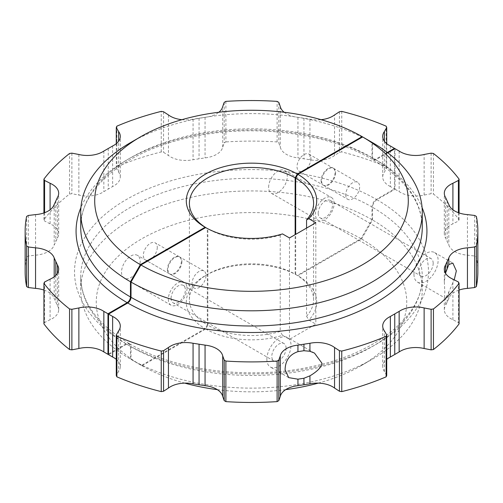 <?xml version="1.0" encoding="UTF-8"?>
<svg xmlns="http://www.w3.org/2000/svg" width="503" height="503" viewBox="0 0 503 503"><rect width="100%" height="100%" fill="white"/><g stroke="black" fill="none" stroke-linecap="round" stroke-linejoin="round"><path stroke-width="0.38" stroke-dasharray="2.52 1.89" d="M318.192 213.316A10.091 5.829 -60 0 1 322.593 203.162A10.091 5.829 -60 0 1 330.37 200.458A10.091 5.829 -60 0 1 332.458 205.079A10.091 5.829 -60 0 1 328.057 215.234A10.091 5.829 -60 0 1 320.279 217.937A10.091 5.829 -60 0 1 318.192 213.316M433.177 263.226A10.091 5.829 120 0 0 431.09 258.611A10.091 5.829 120 0 0 423.312 261.315A10.091 5.829 120 0 0 418.911 271.469A10.091 5.829 120 0 0 420.998 276.084A10.091 5.829 120 0 0 428.776 273.381A10.091 5.829 120 0 0 433.177 263.226M318.273 383.123A155.245 89.628 0 0 0 361.28 365.587A155.245 89.628 0 0 0 361.544 238.982L297.877 275.745L295.682 274.481L295.682 234.36M361.544 238.982L372.534 219.974L372.528 207.299A170.769 98.594 180 0 1 422.269 276.857A170.769 98.594 180 0 1 317.506 367.787A170.769 98.594 180 0 1 131.755 347.152A170.769 98.594 180 0 1 131.019 346.73L129.73 343.882L126.63 344.197L108.522 354.646M395.025 148.674L395.025 189.235L376.917 199.691C374.251 201.533 372.786 204.067 372.528 207.299M372.534 142.651L372.528 157.86L373.49 159.992L375.823 159.759L387.832 152.83M335.589 172.85A9.859 5.69 -60 0 1 331.288 182.771A9.859 5.69 -60 0 1 323.687 185.412A9.859 5.69 -60 0 1 321.65 180.898A9.859 5.69 -60 0 1 325.95 170.976A9.859 5.69 -60 0 1 333.546 168.335A9.859 5.69 -60 0 1 335.589 172.85M205.67 227.576L207.865 228.846A62.102 35.851 0 0 0 280.215 235.121L282.51 233.914M205.67 328.981A65.201 37.643 0 0 0 282.51 335.319L280.215 331.458A62.102 35.851 180 0 1 207.865 325.183L205.67 328.981L141.997 365.744L131.025 359.406L131.019 346.73M207.865 325.183L207.865 228.846M181.904 261.579A9.859 5.69 -60 0 1 177.597 271.501A9.859 5.69 -60 0 1 170.001 274.141A9.859 5.69 -60 0 1 167.958 269.627A9.859 5.69 -60 0 1 172.265 259.705A9.859 5.69 -60 0 1 179.86 257.064A9.859 5.69 -60 0 1 181.904 261.579M171.089 298.248A10.091 5.829 -60 0 1 175.497 288.087A10.091 5.829 -60 0 1 183.268 285.383A10.091 5.829 -60 0 1 185.362 290.005A10.091 5.829 -60 0 1 180.954 300.159A10.091 5.829 -60 0 1 173.177 302.863A10.091 5.829 -60 0 1 171.089 298.248M413.969 274.317A17.077 9.859 -60 0 1 421.426 257.134A17.077 9.859 -60 0 1 434.586 252.556A17.077 9.859 -60 0 1 438.119 260.378A17.077 9.859 -60 0 1 430.662 277.562A17.077 9.859 -60 0 1 417.503 282.139A17.077 9.859 -60 0 1 413.969 274.317M445.488 273.236L444.325 281.667L444.822 292.13L444.495 297.719L445.589 297.518L447.192 295.544L454.222 279.844M448.802 292.086L448.802 298.593A21.736 12.55 180 0 1 459.076 290.061M445.589 297.518L445.589 305.522A202.596 116.966 180 0 1 447.192 302.058A202.596 116.966 180 0 1 448.802 298.593M459.076 323.888L458.415 322.555L452.914 319.732A21.736 12.55 180 0 1 444.319 309.741A21.736 12.55 180 0 1 445.589 305.522M452.914 319.732L452.914 279.171M447.192 295.544L447.192 302.058M116.275 359.324A21.736 12.55 180 0 1 120.292 366.593A21.736 12.55 180 0 1 118.601 371.453L116.275 375.483M386.725 375.483L384.399 371.453A21.736 12.55 180 0 1 382.708 366.593A21.736 12.55 180 0 1 386.725 359.324M477.85 271.783A226.35 130.679 0 0 0 476.398 257.008L474.675 256.027L467.45 255.166A21.736 12.55 180 0 1 448.802 244.974A202.596 116.966 180 0 1 447.192 241.509A202.596 116.966 180 0 1 445.589 238.045A21.736 12.55 180 0 1 444.319 233.826A21.736 12.55 180 0 1 452.914 223.835L458.415 221.012L459.076 219.679A226.35 130.679 0 0 0 433.448 194.051L431.115 193.712L424.13 195.057A21.736 12.55 180 0 1 399.149 191.612A202.596 116.966 0 0 1 395.031 189.235M131.025 359.406A170.769 98.594 0 0 0 372.251 359.249A170.769 98.594 0 0 0 372.258 359.249A170.769 98.594 0 0 0 422.269 289.533A170.769 98.594 0 0 0 372.534 219.974M141.997 365.744A155.245 89.628 0 0 0 184.727 383.123M217.296 389.636A155.245 89.628 0 0 0 285.704 389.636M282.51 335.319L289.483 339.349L315.827 324.133L308.855 320.109A65.201 37.643 0 0 0 297.877 275.745M280.215 235.121L280.215 331.458M289.483 237.938L289.483 339.349M315.827 222.728L315.827 324.133M306.56 228.079L306.56 316.249L308.855 320.109M295.682 274.481A62.102 35.851 180 0 1 313.602 299.669A62.102 35.851 180 0 1 306.56 316.249M399.149 151.051L399.149 191.612M424.13 195.057L424.13 154.49M431.115 153.151L431.115 193.712M433.448 153.484L433.448 194.051M459.076 219.679L459.076 212.945M458.415 212.706L458.415 221.012M452.914 209.776L452.914 223.835M445.589 197.484L445.589 238.045M447.192 200.949L447.192 241.509M448.802 204.413L448.802 244.974M467.45 255.166L467.45 214.605M474.675 215.46L474.675 256.027M476.398 216.428L476.398 256.995M458.415 281.994L458.415 322.555M384.399 371.453L384.399 330.886M266.867 359.249A17.077 9.859 -60 0 1 274.324 342.059A17.077 9.859 -60 0 1 287.483 337.488A17.077 9.859 -60 0 1 291.017 345.303A17.077 9.859 -60 0 1 283.566 362.487A17.077 9.859 -60 0 1 270.407 367.064A17.077 9.859 -60 0 1 266.867 359.249M286.081 348.158A10.091 5.829 120 0 0 283.988 343.536A10.091 5.829 120 0 0 276.216 346.24A10.091 5.829 120 0 0 271.809 356.394A10.091 5.829 120 0 0 273.896 361.016A10.091 5.829 120 0 0 281.674 358.312A10.091 5.829 120 0 0 286.081 348.158M118.601 330.886L118.601 371.453M345.724 194.799A9.859 5.69 120 0 0 347.768 199.314A9.859 5.69 120 0 0 355.363 196.673A9.859 5.69 120 0 0 359.67 186.751A9.859 5.69 120 0 0 357.627 182.237A9.859 5.69 120 0 0 350.031 184.878A9.859 5.69 120 0 0 345.724 194.799M192.039 283.529A9.859 5.69 120 0 0 194.083 288.043A9.859 5.69 120 0 0 201.678 285.402A9.859 5.69 120 0 0 205.979 275.481A9.859 5.69 120 0 0 203.941 270.966A9.859 5.69 120 0 0 196.34 273.607A9.859 5.69 120 0 0 192.039 283.529M334.105 203.495A13.197 7.62 120 0 0 331.376 197.453A13.197 7.62 120 0 0 321.203 200.986A13.197 7.62 120 0 0 315.444 214.265A13.197 7.62 120 0 0 318.179 220.308A13.197 7.62 120 0 0 328.346 216.774A13.197 7.62 120 0 0 334.105 203.495M268.633 187.242A13.197 7.62 -60 0 1 274.393 173.963A13.197 7.62 -60 0 1 284.56 170.429A13.197 7.62 -60 0 1 287.295 176.465A13.197 7.62 -60 0 1 281.535 189.744A13.197 7.62 -60 0 1 271.369 193.284A13.197 7.62 -60 0 1 268.633 187.242M362.103 136.634L371.975 142.33L371.981 157.546A170.769 98.594 0 0 0 185.972 136.37A170.769 98.594 0 0 0 80.732 227.419C79.487 189.612 124.857 150.843 190.725 137.174C252.273 123.298 327.032 132.622 372.949 159.677L371.981 157.546M387.354 152.472L375.269 159.445L372.943 159.677M361.003 238.674A155.245 89.628 0 0 0 141.727 238.831A155.245 89.628 0 0 0 141.456 365.43L205.123 328.666L207.318 324.863A62.102 35.851 180 0 1 189.398 299.669A62.102 35.851 180 0 1 207.588 274.317A62.102 35.851 180 0 1 295.135 274.16L297.33 275.43L361.003 238.674L371.975 219.654L371.981 206.978C372.239 203.753 373.704 201.213 376.37 199.377L394.478 188.921L394.478 148.989M295.135 274.16L295.135 234.675M321.096 180.583A9.859 5.69 120 0 0 323.14 185.091A9.859 5.69 120 0 0 330.735 182.451A9.859 5.69 120 0 0 335.042 172.535A9.859 5.69 120 0 0 332.999 168.021A9.859 5.69 120 0 0 325.403 170.662A9.859 5.69 120 0 0 321.096 180.583M207.318 324.863L207.318 228.525L205.683 227.582M141.456 365.43L130.466 359.085L130.472 346.41A170.769 98.594 180 0 1 80.732 276.857A170.769 98.594 180 0 1 185.494 185.921A170.769 98.594 180 0 1 371.245 206.563A170.769 98.594 180 0 1 371.981 206.978M108.522 354.011L126.083 343.876L129.189 343.568L130.472 346.41M167.411 269.312A9.859 5.69 120 0 0 169.454 273.827A9.859 5.69 120 0 0 177.05 271.186A9.859 5.69 120 0 0 181.35 261.264A9.859 5.69 120 0 0 179.313 256.75A9.859 5.69 120 0 0 171.712 259.391A9.859 5.69 120 0 0 167.411 269.312M168.342 299.197A13.197 7.62 120 0 0 171.077 305.233A13.197 7.62 120 0 0 181.243 301.699A13.197 7.62 120 0 0 187.009 288.42A13.197 7.62 120 0 0 184.274 282.378A13.197 7.62 120 0 0 174.107 285.918A13.197 7.62 120 0 0 168.342 299.197M310.961 158.634A9.859 5.69 -60 0 1 306.66 168.549A9.859 5.69 -60 0 1 299.059 171.19A9.859 5.69 -60 0 1 297.022 166.682A9.859 5.69 -60 0 1 301.322 156.76A9.859 5.69 -60 0 1 308.917 154.119A9.859 5.69 -60 0 1 310.961 158.634M157.276 247.363A9.859 5.69 -60 0 1 152.969 257.284A9.859 5.69 -60 0 1 145.373 259.925A9.859 5.69 -60 0 1 143.33 255.411A9.859 5.69 -60 0 1 147.637 245.489A9.859 5.69 -60 0 1 155.232 242.848A9.859 5.69 -60 0 1 157.276 247.363M140.192 261.397A13.197 7.62 -60 0 1 134.433 274.676A13.197 7.62 -60 0 1 124.266 278.209A13.197 7.62 -60 0 1 121.531 272.167A13.197 7.62 -60 0 1 127.29 258.888A13.197 7.62 -60 0 1 137.464 255.354A13.197 7.62 -60 0 1 140.192 261.397M206.519 228.054A62.102 35.851 0 0 0 207.318 228.525M130.749 142.494A170.769 98.594 180 0 1 371.975 142.33M181.853 119.695A21.736 12.55 0 0 0 193.064 119.167A202.596 116.966 0 0 0 199.062 118.236A202.596 116.966 0 0 0 205.061 117.312A21.736 12.55 0 0 0 218.849 112.257M284.151 112.257A21.736 12.55 0 0 0 297.939 117.312A202.596 116.966 0 0 0 303.938 118.236A202.596 116.966 0 0 0 309.936 119.167A21.736 12.55 0 0 0 321.147 119.695M390.366 145.977L390.366 186.544A202.596 116.966 0 0 0 394.478 188.921M390.366 186.538A21.736 12.55 180 0 1 382.708 176.974A21.736 12.55 180 0 1 384.399 172.12L386.725 168.084L386.141 166.738A226.35 130.679 0 0 0 341.751 151.937L339.437 152.321L334.552 155.502A21.736 12.55 180 0 1 309.936 159.728A202.596 116.966 180 0 1 303.938 158.803A202.596 116.966 180 0 1 297.939 157.873A21.736 12.55 180 0 1 280.284 147.102L278.8 142.934L277.115 141.94A226.35 130.679 0 0 0 225.904 141.94M225.885 101.38L225.885 141.94L224.2 142.934L222.716 147.102A21.736 12.55 180 0 1 205.061 157.873A202.596 116.966 180 0 1 199.062 158.803A202.596 116.966 180 0 1 193.064 159.728A21.736 12.55 180 0 1 168.448 155.502L163.563 152.321L161.249 151.937A226.35 130.679 0 0 0 116.859 166.738L116.275 168.084L118.601 172.12A21.736 12.55 180 0 1 120.292 176.974A21.736 12.55 180 0 1 112.634 186.538A202.596 116.966 0 0 1 108.239 189.078A202.596 116.966 0 0 1 103.851 191.612A21.736 12.55 180 0 1 78.87 195.057L71.885 193.712L69.552 194.051A226.35 130.679 0 0 0 43.924 219.679L44.585 221.012L50.086 223.835A21.736 12.55 180 0 1 58.681 233.826A21.736 12.55 180 0 1 57.411 238.045A202.596 116.966 180 0 1 55.808 241.509A202.596 116.966 180 0 1 54.198 244.974A21.736 12.55 180 0 1 35.55 255.166L28.325 256.027L26.602 256.995A226.35 130.679 0 0 0 25.15 271.783M43.924 290.061A21.736 12.55 180 0 1 54.198 298.593A202.596 116.966 180 0 1 55.808 302.058A202.596 116.966 180 0 1 57.411 305.522A21.736 12.55 180 0 1 58.681 309.741A21.736 12.55 180 0 1 50.086 319.732L44.585 322.555L43.924 323.888M384.399 141.274L384.399 172.12M386.725 143.682L386.725 168.084M386.141 166.738L386.141 126.171M341.751 111.377L341.751 151.937M339.437 111.76L339.437 152.321M334.552 155.502L334.552 114.936M309.936 119.167L309.936 159.728M303.938 118.236L303.938 158.803M297.939 117.312L297.939 157.873M280.284 106.542L280.284 147.102M278.8 102.373L278.8 142.934M277.115 141.94L277.115 101.38M224.2 102.373L224.2 142.934M222.716 147.102L222.716 106.542M205.061 117.312L205.061 157.873M199.062 118.236L199.062 158.803M193.064 119.167L193.064 159.728M168.448 114.936L168.448 155.502M163.563 111.76L163.563 152.321M161.249 151.937L161.249 111.377M116.859 126.171L116.859 166.738M116.275 143.682L116.275 168.084M118.601 172.12L118.601 141.274M112.634 145.977L112.634 186.544M108.246 148.517L108.246 189.078M103.851 151.051L103.851 191.612M78.87 154.49L78.87 195.057M71.885 153.151L71.885 193.712M69.552 194.051L69.552 153.484M43.924 212.945L43.924 219.679M44.585 212.706L44.585 221.012M50.086 223.835L50.086 209.776M57.411 197.484L57.411 238.045M55.808 200.949L55.808 241.509M54.198 204.413L54.198 244.974M35.55 214.605L35.55 255.166M28.325 215.46L28.325 256.027M26.602 256.995L26.602 216.428M54.198 276.807L54.198 298.593M55.808 275.411L55.808 302.058M57.411 273.393L57.411 305.522M50.086 279.171L50.086 319.732M44.585 281.994L44.585 322.555M371.975 219.654A170.769 98.594 0 0 0 130.749 219.811A170.769 98.594 0 0 0 80.732 289.533A170.769 98.594 0 0 0 130.466 359.085M297.33 275.43A65.201 37.643 0 0 0 205.394 275.587A65.201 37.643 0 0 0 205.123 328.666M376.917 199.691A176.981 102.178 180 0 1 376.646 344.033A176.981 102.178 180 0 1 126.63 344.197M373.49 159.992C405.619 179.395 421.879 201.866 422.269 227.419A170.769 98.594 0 0 0 372.962 158.112A170.769 98.594 0 0 0 372.528 157.86M375.823 159.759A175.428 101.285 180 0 1 376.269 160.023A175.428 101.285 0 0 1 422.086 207.582M375.269 159.445A175.428 101.285 0 0 0 203.69 133.773A175.428 101.285 0 0 0 80.914 207.582M126.083 343.876A176.981 102.178 180 0 1 126.354 199.534A176.981 102.178 180 0 1 376.37 199.377M330.37 200.458L431.09 258.611M320.279 217.937L420.998 276.084M434.586 252.556L452.876 263.119M417.503 282.139L444.501 297.719M444.319 309.741L444.319 297.254M444.319 281.667L444.319 269.174M129.73 343.882C175.66 370.969 250.758 380.356 312.495 366.423C378.539 352.735 423.627 313.885 422.269 276.857L422.269 289.533M361.28 365.587L372.258 359.249M313.602 299.669L313.602 203.331M444.319 233.826L444.319 193.265M382.708 366.593L382.708 326.026M314.476 353.068L287.483 337.488M288.697 377.627L270.407 367.064M283.988 343.536L183.268 285.383M273.896 361.016L173.177 302.863M120.292 366.593L120.292 326.026M323.687 185.412L347.768 199.314M333.546 168.335L357.627 182.237M194.083 288.043L170.001 274.141M203.941 270.966L179.86 257.064M284.56 170.429L331.376 197.453M271.369 193.284L318.179 220.308M299.059 171.19L323.14 185.091M308.917 154.119L332.999 168.021M169.454 273.827L145.373 259.925M179.313 256.75L155.232 242.848M171.077 305.233L124.266 278.209M184.274 282.378L137.464 255.354M382.708 176.974L382.708 136.414M120.292 176.974L120.292 136.414M58.681 233.826L58.681 193.265M58.681 309.741L58.681 269.174M129.189 343.574C97.173 324.165 81.021 301.926 80.732 276.857L80.732 289.533M207.588 274.317L205.394 275.587M189.398 299.669L189.398 203.331"/><path stroke-width="0.75" d="M295.682 178.144L297.877 174.34A65.201 37.643 180 0 1 308.855 218.704L306.56 219.912A62.102 35.851 0 0 0 313.602 203.331A62.102 35.851 0 0 0 295.682 178.144L295.682 234.36M387.832 152.83L395.025 148.674M112.634 316.462L112.634 357.029A202.596 116.966 0 0 0 108.522 354.646L108.522 314.086L127.731 302.995C129.73 301.618 130.824 299.719 131.019 297.292A170.769 98.594 0 0 0 317.028 318.462A170.769 98.594 0 0 0 422.269 227.419L422.269 212.209A170.769 98.594 180 0 0 372.534 142.651L362.644 136.942L297.877 174.34M308.855 218.704L315.827 222.728L289.483 237.938L282.51 233.914A65.201 37.643 180 0 1 205.67 227.576L140.897 264.968L131.025 282.082L131.019 297.292M454.222 279.844L456.34 270.897L452.876 263.119L448.802 264.54L445.488 273.236M395.031 148.674A202.596 116.966 180 0 0 399.149 151.045A21.736 12.55 0 0 0 424.13 154.49L431.115 153.151L433.448 153.484A226.35 130.679 180 0 1 459.076 179.112L458.415 180.451L452.914 183.274A21.736 12.55 0 0 0 444.319 193.265A21.736 12.55 0 0 0 445.589 197.484A202.596 116.966 0 0 0 447.192 200.949A202.596 116.966 0 0 0 448.802 204.413A21.736 12.55 0 0 0 467.45 214.605L474.675 215.46L476.398 216.428A226.35 130.679 180 0 1 477.85 231.223A226.35 130.679 180 0 1 476.398 245.998L474.675 246.979L467.45 247.841A21.736 12.55 0 0 0 448.802 258.033L448.802 264.54M467.45 247.841L467.45 288.401L474.675 287.546L476.398 286.572A226.35 130.679 0 0 0 477.85 271.783L477.85 231.223M459.076 290.061A21.736 12.55 180 0 1 467.45 288.401M448.802 258.033A202.596 116.966 0 0 0 447.192 261.497L447.192 268.011M447.192 261.497A202.596 116.966 0 0 0 445.589 264.955L445.589 272.959M445.589 264.955A21.736 12.55 0 0 0 444.319 269.174A21.736 12.55 0 0 0 452.914 279.171L458.415 281.994L459.076 283.327A226.35 130.679 180 0 1 433.448 308.955L431.115 309.295L424.13 307.949A21.736 12.55 0 0 0 399.149 311.395L399.149 351.955A202.596 116.966 0 0 0 394.761 354.496A202.596 116.966 0 0 0 390.366 357.029A21.736 12.55 180 0 0 386.725 359.324M112.634 357.029A21.736 12.55 180 0 1 116.275 359.324M399.149 311.395A202.596 116.966 180 0 0 394.761 313.929A202.596 116.966 180 0 0 390.366 316.462A21.736 12.55 0 0 0 382.708 326.026A21.736 12.55 0 0 0 384.399 330.886L386.725 334.923L386.141 336.268A226.35 130.679 180 0 1 341.751 351.063L339.437 350.685L334.552 347.504A21.736 12.55 0 0 0 309.936 343.279A202.596 116.966 0 0 0 303.938 344.203A202.596 116.966 0 0 0 297.939 345.133A21.736 12.55 0 0 0 280.284 355.898L278.8 360.073L277.115 361.066A226.35 130.679 180 0 1 225.904 361.066L224.2 360.073L222.716 355.898A21.736 12.55 0 0 0 205.061 345.133A202.596 116.966 0 0 0 199.062 344.203A202.596 116.966 0 0 0 193.064 343.279A21.736 12.55 0 0 0 168.448 347.504L163.563 350.685L161.249 351.063A226.35 130.679 180 0 1 116.859 336.268L116.275 334.923L116.275 375.483L116.859 376.835A226.35 130.679 0 0 0 161.249 391.63L163.563 391.246L168.448 388.065A21.736 12.55 180 0 1 193.064 383.839A202.596 116.966 180 0 1 199.062 384.77A202.596 116.966 180 0 1 205.061 385.694A21.736 12.55 180 0 1 222.716 396.465L224.2 400.633L225.885 401.627A226.35 130.679 0 0 0 277.096 401.627M277.115 361.066L277.115 401.627L278.8 400.633L280.284 396.465A21.736 12.55 180 0 1 297.939 385.694A202.596 116.966 180 0 1 303.938 384.77A202.596 116.966 180 0 1 309.936 383.839A21.736 12.55 180 0 1 334.552 388.065L339.437 391.246L341.751 391.63A226.35 130.679 0 0 0 386.141 376.835L386.725 375.483L386.725 334.923M399.149 351.955A21.736 12.55 180 0 1 424.13 348.516L431.115 349.855L433.448 349.522A226.35 130.679 0 0 0 459.076 323.888L459.076 283.327M184.727 383.123A155.245 89.628 0 0 0 217.296 389.636M285.704 389.636A155.245 89.628 0 0 0 318.273 383.123M205.683 227.582L205.123 227.262A65.201 37.643 180 0 1 205.394 174.183A65.201 37.643 180 0 1 297.33 174.019L362.103 136.634L362.644 136.942A156.798 90.527 180 0 1 362.374 264.811A156.798 90.527 180 0 1 140.897 264.968M306.56 219.912L306.56 228.079M422.269 212.209A170.769 98.594 180 0 1 372.251 281.925A170.769 98.594 180 0 1 131.025 282.082M116.275 334.923L118.601 330.886A21.736 12.55 0 0 0 120.292 326.026A21.736 12.55 0 0 0 112.634 316.469A202.596 116.966 180 0 0 108.522 314.086M459.076 212.945L459.076 179.112M458.415 180.451L458.415 212.706M452.914 183.274L452.914 209.776M476.398 286.572L476.398 246.011M474.675 246.979L474.675 287.546M433.448 349.522L433.448 308.955M431.115 309.295L431.115 349.855M424.13 307.949L424.13 348.516M394.754 313.929L394.754 354.489M390.366 316.462L390.366 357.029M386.141 336.268L386.141 376.835M341.751 391.63L341.751 351.063M339.437 350.685L339.437 391.246M334.552 347.504L334.552 388.065M309.936 375.835C317.739 371.145 321.713 366.901 321.87 363.116L314.476 353.068L309.936 351.283L303.938 350.717L297.939 351.641C289.596 354.508 285.314 360.55 285.088 369.768L288.697 377.627L297.939 379.187L303.938 378.25L309.936 375.835L309.936 383.839M309.936 343.279L309.936 351.283M303.938 378.25L303.938 384.77M297.939 379.187L297.939 385.694M280.284 396.465L280.284 355.898M297.939 345.133L297.939 351.641M278.8 360.073L278.8 400.633M225.885 401.627L225.885 361.066M224.2 360.073L224.2 400.633M222.716 355.898L222.716 396.465M205.061 345.133L205.061 385.694M199.062 344.203L199.062 384.77M193.064 343.279L193.064 383.839M168.448 388.065L168.448 347.504M163.563 350.685L163.563 391.246M161.249 351.063L161.249 391.63M116.859 376.835L116.859 336.268M303.938 344.203L303.938 350.717M297.33 174.019L295.135 177.823A62.102 35.851 0 0 0 227.557 170.253A62.102 35.851 0 0 0 189.398 203.331A62.102 35.851 0 0 0 206.519 228.054M387.354 152.472L394.478 148.36A202.596 116.966 180 0 1 390.366 145.977A21.736 12.55 0 0 1 382.708 136.414A21.736 12.55 0 0 1 384.399 131.553L384.399 141.274M394.478 148.989L394.478 148.36M295.135 234.675L295.135 177.823M205.123 227.262L140.356 264.653L130.466 281.762L130.472 296.977C130.277 299.398 129.177 301.303 127.177 302.68L107.975 313.765L107.975 354.332L108.522 354.011M140.356 264.653A156.798 90.527 180 0 1 140.626 136.785A156.798 90.527 180 0 1 362.103 136.634M130.466 281.762A170.769 98.594 180 0 1 80.732 212.209A170.769 98.594 180 0 1 130.742 142.494A170.769 98.594 180 0 1 130.749 142.494L140.626 136.785M78.87 307.949L71.885 309.295L69.552 308.955A226.35 130.679 180 0 1 43.924 283.327L43.924 323.888A226.35 130.679 0 0 0 69.552 349.522L71.885 349.855L78.87 348.516L78.87 307.949A21.736 12.55 0 0 1 103.851 311.395A202.596 116.966 180 0 1 107.969 313.771M43.924 283.327L44.585 281.994L50.086 279.171A21.736 12.55 0 0 0 58.681 269.174A21.736 12.55 0 0 0 57.411 264.955A202.596 116.966 0 0 0 55.808 261.497A202.596 116.966 0 0 0 54.198 258.033A21.736 12.55 0 0 0 35.55 247.841L28.325 246.979L28.325 287.546L35.55 288.401A21.736 12.55 180 0 1 43.924 290.061M26.602 286.559A226.35 130.679 0 0 1 25.15 271.783L25.15 231.223A226.35 130.679 180 0 0 26.602 246.011L28.325 246.979M25.15 231.223A226.35 130.679 180 0 1 26.602 216.441L28.325 215.46L35.55 214.605A21.736 12.55 0 0 0 54.198 204.413A202.596 116.966 0 0 0 55.808 200.949A202.596 116.966 0 0 0 57.411 197.484A21.736 12.55 0 0 0 58.681 193.265A21.736 12.55 0 0 0 50.086 183.274L44.585 180.451L43.924 179.112A226.35 130.679 180 0 1 69.552 153.484L71.885 153.151L78.87 154.49A21.736 12.55 0 0 0 103.851 151.045A202.596 116.966 180 0 0 108.239 148.511A202.596 116.966 180 0 0 112.634 145.977A21.736 12.55 0 0 0 120.292 136.414A21.736 12.55 0 0 0 118.601 131.553L116.275 127.523L116.859 126.171A226.35 130.679 180 0 1 161.249 111.377L163.563 111.76L168.448 114.936A21.736 12.55 0 0 0 181.853 119.695M218.849 112.257A21.736 12.55 0 0 0 222.716 106.542L224.2 102.373L225.885 101.38A226.35 130.679 180 0 1 277.096 101.38L278.8 102.373L280.284 106.542A21.736 12.55 0 0 0 284.151 112.257M321.147 119.695A21.736 12.55 0 0 0 334.552 114.936L339.437 111.76L341.751 111.377A226.35 130.679 180 0 1 386.141 126.171L386.725 127.523L384.399 131.553M107.969 354.332A202.596 116.966 0 0 0 103.851 351.955L103.851 311.395M26.602 246.011L26.602 286.572L28.325 287.546M78.87 348.516A21.736 12.55 180 0 1 103.851 351.955M386.725 127.523L386.725 143.682M116.275 127.523L116.275 143.682M118.601 141.274L118.601 131.553M43.924 179.112L43.924 212.945M44.585 180.451L44.585 212.706M50.086 209.776L50.086 183.274M35.55 288.401L35.55 247.841M54.198 258.033L54.198 276.807M55.808 261.497L55.808 275.411M57.411 264.955L57.411 273.393M69.552 308.955L69.552 349.522M71.885 309.295L71.885 349.855M127.731 302.995A175.428 101.285 0 0 0 337.387 319.537A175.428 101.285 0 0 0 422.086 207.582M80.732 212.209L80.732 227.419A170.769 98.594 0 0 0 130.038 296.726A170.769 98.594 0 0 0 130.472 296.977M127.177 302.68A175.428 101.285 180 0 1 126.731 302.416A175.428 101.285 0 0 1 80.914 207.582"/></g></svg>
